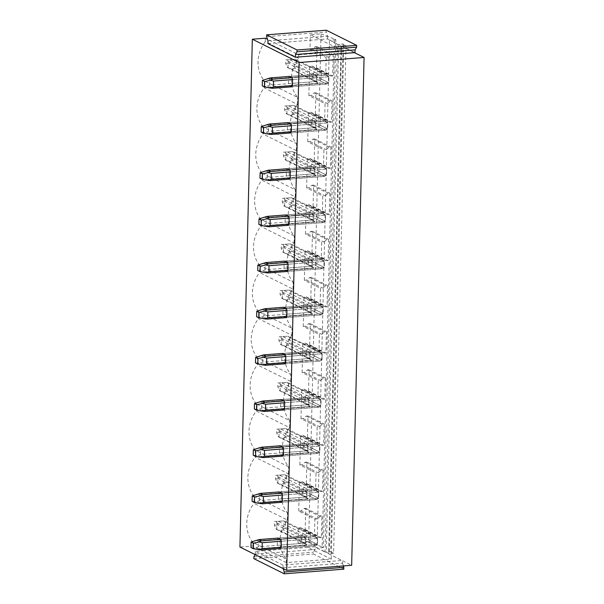 <?xml version="1.0" encoding="UTF-8"?>
<svg xmlns="http://www.w3.org/2000/svg" width="604" height="604" viewBox="0 0 604 604"><rect width="100%" height="100%" fill="white"/><g stroke="black" fill="none" stroke-linecap="round" stroke-linejoin="round"><path stroke-width="0.45" stroke-dasharray="3.02 2.27" d="M321.018 33.877L334.556 39.109L322.143 546.937L308.614 541.705L321.018 33.877L310.365 34.7L320.029 39.517L327.557 38.935L337.455 44.205L325.043 552.033L326.001 552.177L317.047 548.054L329.459 40.226M322.143 546.937L323.397 547.564L335.809 39.736L334.556 39.109M335.809 39.736L330.056 40.181L337.455 44.205M323.397 547.564L317.644 548.009L315.145 546.763L315.084 549.489L313.514 552.207L313.468 554.019L343.872 569.172M343.087 43.994L330.675 551.822L326.001 552.177L329.203 553.619L341.607 45.791L346.009 45.451L343.087 43.994L338.414 44.349L341.607 45.791M330.675 551.822L333.597 553.279L346.009 45.451M333.597 553.279L329.203 553.619M355.001 52.608L341.071 45.964L328.659 553.793L351.664 565.299M341.154 46.047L354.405 52.654M328.742 553.876L342 560.482L282.951 565.065L255.515 551.392L262.619 550.84L252.955 546.024L239.924 547.035M280.452 548.462L315.401 545.752L280.452 548.462L277.863 547.171L307.202 544.899L303.042 542.822A5.587 4.938 -63.5 0 1 301.66 541.403L305.163 543.155L307.202 544.899L276.103 529.157L274.405 525.155L274.495 521.516L283.933 520.867L308.878 533.302A5.587 4.938 -63.5 0 1 310.26 534.721L317.666 538.406L281.29 541.229L317.666 538.406L317.515 544.438L281.147 547.262L317.515 544.438L317.666 538.406L315.62 536.662L280.671 539.372L315.62 536.662L317.666 538.406L285.315 522.286L283.465 520.882M278.089 538.089L307.428 535.808L278.089 538.089A5.587 2.31 -94.4 0 0 277.395 539.289L277.244 545.314A5.587 2.31 -94.4 0 0 277.863 547.171M281.577 502.294L316.526 499.584L281.577 502.294L278.995 501.01L308.334 498.73L304.174 496.662A5.587 4.938 -63.5 0 1 302.785 495.242L306.288 496.986L308.334 498.73L277.228 482.989L275.537 478.987L275.62 475.356L285.058 474.706L310.003 487.134A5.587 4.938 -63.5 0 1 311.392 488.553L318.791 492.245L282.423 495.069L318.791 492.245L318.648 498.27L282.272 501.094L318.648 498.27L318.791 492.245L316.753 490.493L281.804 493.211L316.753 490.493L318.791 492.245L286.447 476.126L284.597 474.721M279.214 491.92L308.553 489.64L279.214 491.92A5.587 2.31 -94.4 0 0 278.519 493.121L278.376 499.153A5.587 2.31 -94.4 0 0 278.995 501.01M282.71 456.133L317.659 453.415L282.71 456.133L280.12 454.842L309.459 452.562L305.299 450.493A5.587 4.938 -63.5 0 1 303.91 449.074L307.421 450.818L309.459 452.562L278.361 436.82L276.662 432.819L276.753 429.187L286.19 428.538L311.136 440.965A5.587 4.938 -63.5 0 1 312.517 442.385L319.924 446.077L283.548 448.9L319.924 446.077L319.773 452.102L283.404 454.925L319.773 452.102L319.924 446.077L317.878 444.333L282.929 447.043L317.878 444.333L319.924 446.077L287.572 429.957L285.722 428.553M280.347 445.752L309.686 443.479L280.347 445.752A5.587 2.31 -94.4 0 0 279.652 446.96L279.501 452.985A5.587 2.31 -94.4 0 0 280.12 454.842M283.835 409.965L318.784 407.255L283.835 409.965L281.253 408.674L310.592 406.401L306.424 404.325A5.587 4.938 -63.5 0 1 305.043 402.906L308.546 404.65L310.592 406.401L279.486 390.652L277.787 386.658L277.878 383.019L287.315 382.37L312.26 394.805A5.587 4.938 -63.5 0 1 313.65 396.224L321.049 399.908L284.68 402.732L321.049 399.908L320.905 405.941L284.529 408.765L320.905 405.941L321.049 399.908L319.01 398.164L284.061 400.875L319.01 398.164L321.049 399.908L288.704 383.789L286.855 382.385M281.472 399.591L310.811 397.311L281.472 399.591A5.587 2.31 -94.4 0 0 280.777 400.792L280.633 406.817A5.587 2.31 -94.4 0 0 281.253 408.674M284.967 363.797L319.916 361.086L284.967 363.797L282.378 362.506L311.717 360.233L307.557 358.157A5.587 4.938 -63.5 0 1 306.168 356.738L309.671 358.489L311.717 360.233L280.611 344.491L278.92 340.49L279.01 336.851L287.98 336.217M282.604 353.423L311.936 351.143L282.604 353.423A5.587 2.31 -94.4 0 0 281.909 354.623L281.758 360.656A5.587 2.31 -94.4 0 0 282.378 362.506M286.092 317.628L321.041 314.918L286.092 317.628L283.51 316.345L312.842 314.065L308.682 311.996A5.587 4.938 -63.5 0 1 307.3 310.577L310.803 312.321L312.842 314.065L281.743 298.323L280.045 294.322L280.135 290.69L289.573 290.041L314.518 302.468A5.587 4.938 -63.5 0 1 315.907 303.887L323.306 307.579L286.93 310.403L323.306 307.579L323.155 313.604L286.787 316.428L323.155 313.604L323.306 307.579L321.26 305.828L286.319 308.546L321.26 305.828L323.306 307.579L290.954 291.46L289.105 290.056M283.729 307.255L313.068 304.982L283.729 307.255A5.587 2.31 -94.4 0 0 283.034 308.455L282.891 314.488A5.587 2.31 -94.4 0 0 283.51 316.345M287.225 271.468L322.166 268.75L287.225 271.468L284.635 270.177L313.974 267.897L309.814 265.828A5.587 4.938 -63.5 0 1 308.425 264.409L311.928 266.153L313.974 267.897L282.868 252.155L281.177 248.153L281.26 244.522L290.698 243.873L315.643 256.307A5.587 4.938 -63.5 0 1 317.032 257.727L324.431 261.411L288.063 264.235L324.431 261.411L324.288 267.436L287.912 270.26L324.288 267.436L324.431 261.411L322.393 259.667L287.444 262.378L322.393 259.667L324.431 261.411L292.087 245.292L290.237 243.888M284.854 261.087L314.193 258.814L284.854 261.087A5.587 2.31 -94.4 0 0 284.167 262.295L284.016 268.319A5.587 2.31 -94.4 0 0 284.635 270.177M288.35 225.3L323.299 222.589L288.35 225.3L285.767 224.008L315.099 221.736L310.939 219.66A5.587 4.938 -63.5 0 1 309.558 218.24L313.061 219.984L315.099 221.736L284.001 205.987L282.302 201.993L282.393 198.354L291.83 197.704L316.775 210.139A5.587 4.938 -63.5 0 1 318.157 211.559L325.564 215.243L289.188 218.067L325.564 215.243L325.413 221.275L289.044 224.099L325.413 221.275L325.564 215.243L323.517 213.499L288.569 216.209L323.517 213.499L325.564 215.243L293.212 199.124L291.362 197.719M285.986 214.926L315.326 212.646L285.986 214.926A5.587 2.31 -94.4 0 0 285.292 216.126L285.148 222.151A5.587 2.31 -94.4 0 0 285.767 224.008M289.475 179.131L324.423 176.421L289.475 179.131L286.892 177.848L316.232 175.568L312.072 173.491A5.587 4.938 -63.5 0 1 310.683 172.072L314.186 173.824L316.232 175.568L285.126 159.826L283.435 155.824L283.518 152.185L292.955 151.544L317.9 163.971A5.587 4.938 -63.5 0 1 319.289 165.39L326.688 169.082L290.32 171.898L326.688 169.082L326.545 175.107L290.169 177.931L326.545 175.107L326.688 169.082L324.65 167.331L289.701 170.049L324.65 167.331L326.688 169.082L294.344 152.963L292.495 151.559M287.111 168.758L316.451 166.477L287.111 168.758A5.587 2.31 -94.4 0 0 286.424 169.958L286.273 175.99A5.587 2.31 -94.4 0 0 286.892 177.848M290.607 132.963L325.556 130.253L290.607 132.963L288.017 131.68L317.357 129.399L313.197 127.331A5.587 4.938 -63.5 0 1 311.807 125.911L315.318 127.655L317.357 129.399L286.258 113.658L284.559 109.656L284.65 106.025L294.088 105.375L319.033 117.803A5.587 4.938 -63.5 0 1 320.414 119.222L327.821 122.914L291.445 125.738L327.821 122.914L327.67 128.939L291.302 131.763L327.67 128.939L327.821 122.914L325.775 121.17L290.826 123.88L325.775 121.17L327.821 122.914L295.469 106.795L293.619 105.39M288.244 122.589L317.583 120.317L288.244 122.589A5.587 2.31 -94.4 0 0 287.549 123.79L287.398 129.822A5.587 2.31 -94.4 0 0 288.017 131.68M291.732 86.802L326.681 84.092L291.732 86.802L289.15 85.511L318.489 83.239L314.329 81.162A5.587 4.938 -63.5 0 1 312.94 79.743L316.443 81.487L318.489 83.239L287.383 67.489L285.684 63.488L285.775 59.856L295.213 59.207L320.158 71.642A5.587 4.938 -63.5 0 1 321.547 73.061L328.946 76.746L292.578 79.569L328.946 76.746L328.803 82.778L292.427 85.594L328.803 82.778L328.946 76.746L326.907 75.002L291.959 77.712L326.907 75.002L328.946 76.746L296.602 60.627L294.752 59.222M289.369 76.421L318.708 74.149L289.369 76.421A5.587 2.31 -94.4 0 0 288.674 77.629L288.531 83.654A5.587 2.31 -94.4 0 0 289.15 85.511M308.614 541.705L297.953 542.528L307.617 547.345L315.145 546.763M267.927 43.564L275.031 43.012L267.459 39.237M297.953 542.528L298.316 527.805L300.535 527.639L303.502 529.67L305.194 529.542L305.715 508.274L304.023 508.409L300.943 510.916L298.723 511.09L314.895 519.146L314.488 535.869L316.715 535.695L319.675 537.734L321.366 537.605L321.887 516.337L320.196 516.465L317.123 518.972L314.895 519.146M300.943 510.916L317.123 518.972M304.023 508.409L320.196 516.465M305.715 508.274L321.887 516.337M305.194 529.542L321.366 537.605M303.502 529.67L319.675 537.734M300.535 527.639L316.715 535.695M298.316 527.805L314.488 535.869M286.281 562.626L262.619 550.84L307.617 547.345L331.279 559.138L286.281 562.626L286.364 559.123A30.744 27.18 -63.5 0 1 287.323 519.969L253.997 503.366L254.163 496.352L287.496 512.955A30.744 27.18 -63.5 0 1 288.448 473.808L255.122 457.198L255.296 450.184L288.621 466.786A30.744 27.18 -63.5 0 1 289.58 427.64L256.255 411.03L256.421 404.016L289.746 420.626A30.744 27.18 -63.5 0 1 290.705 381.471L257.38 364.869L257.553 357.847L290.879 374.457A30.744 27.18 -63.5 0 1 291.838 335.303L258.504 318.701L258.678 311.687L292.004 328.289A30.744 27.18 -63.5 0 1 292.963 289.142L259.637 272.532L259.811 265.518L293.136 282.128A30.744 27.18 -63.5 0 1 294.088 242.974L260.762 226.364L260.936 219.35L294.261 235.96A30.744 27.18 -63.5 0 1 295.22 196.806L261.894 180.203L262.068 173.189L295.394 189.792A30.744 27.18 -63.5 0 1 296.345 150.638L263.019 134.035L263.193 127.021L296.519 143.624A30.744 27.18 -63.5 0 1 297.478 104.477L264.152 87.867L264.318 80.853L297.644 97.463A30.744 27.18 -63.5 0 1 298.603 58.309L298.693 54.798L275.031 43.012L320.029 39.517L343.691 51.31L298.693 54.798M252.955 546.024L253.038 542.513L286.364 559.123M253.038 542.513A30.744 27.18 -63.5 0 1 253.997 503.366M298.723 511.09L299.441 481.645L301.668 481.471L304.627 483.51L306.319 483.374L306.84 462.113L305.148 462.241L302.076 464.748L299.848 464.921L316.028 472.985L315.62 489.701L317.84 489.527L320.807 491.565L322.498 491.437L323.019 470.169L321.328 470.305L318.248 472.811L316.028 472.985M302.076 464.748L318.248 472.811M305.148 462.241L321.328 470.305M306.84 462.113L323.019 470.169M306.319 483.374L322.498 491.437M304.627 483.51L320.807 491.565M301.668 481.471L317.84 489.527M299.441 481.645L315.62 489.701M287.323 519.969L287.496 512.955M254.163 496.352A30.744 27.18 -63.5 0 1 255.122 457.198M299.848 464.921L300.566 435.476L302.793 435.303L305.76 437.341L307.451 437.213L307.972 415.945L306.281 416.073L303.2 418.58L300.981 418.753L317.153 426.817L316.745 443.54L318.972 443.366L321.932 445.405L323.623 445.269L324.144 424.008L322.453 424.136L319.38 426.643L317.153 426.817M303.2 418.58L319.38 426.643M306.281 416.073L322.453 424.136M307.972 415.945L324.144 424.008M307.451 437.213L323.623 445.269M305.76 437.341L321.932 445.405M302.793 435.303L318.972 443.366M300.566 435.476L316.745 443.54M288.448 473.808L288.621 466.786M255.296 450.184A30.744 27.18 -63.5 0 1 256.255 411.03M300.981 418.753L301.698 389.308L303.925 389.135L306.885 391.173L308.576 391.045L309.097 369.776L307.406 369.912L304.333 372.419L302.106 372.585L318.285 380.648L317.87 397.372L320.097 397.198L323.065 399.236L324.756 399.101L325.277 377.84L323.585 377.968L320.505 380.475L318.285 380.648M304.333 372.419L320.505 380.475M307.406 369.912L323.585 377.968M309.097 369.776L325.277 377.84M308.576 391.045L324.756 399.101M306.885 391.173L323.065 399.236M303.925 389.135L320.097 397.198M301.698 389.308L317.87 397.372M289.58 427.64L289.746 420.626M256.421 404.016A30.744 27.18 -63.5 0 1 257.38 364.869M302.106 372.585L302.823 343.147L305.05 342.974L308.017 345.012L309.709 344.876L310.229 323.616L308.531 323.744L305.458 326.251L303.231 326.424L319.41 334.48L319.003 351.203L321.222 351.03L324.189 353.068L325.881 352.94L326.402 331.672L324.71 331.807L321.638 334.306L319.41 334.48M305.458 326.251L321.638 334.306M308.531 323.744L324.71 331.807M310.229 323.616L326.402 331.672M309.709 344.876L325.881 352.94M308.017 345.012L324.189 353.068M305.05 342.974L321.222 351.03M302.823 343.147L319.003 351.203M290.705 381.471L290.879 374.457M257.553 357.847A30.744 27.18 -63.5 0 1 258.504 318.701M303.231 326.424L303.955 296.979L306.175 296.806L309.142 298.844L310.834 298.708L311.354 277.447L309.663 277.576L306.59 280.082L304.363 280.256L320.535 288.319L320.128 305.035L322.355 304.869L325.322 306.9L327.013 306.772L327.527 285.503L325.835 285.639L322.762 288.146L320.535 288.319M306.59 280.082L322.762 288.146M309.663 277.576L325.835 285.639M311.354 277.447L327.527 285.503M310.834 298.708L327.013 306.772M309.142 298.844L325.322 306.9M306.175 296.806L322.355 304.869M303.955 296.979L320.128 305.035M291.838 335.303L292.004 328.289M258.678 311.687A30.744 27.18 -63.5 0 1 259.637 272.532M304.363 280.256L305.08 250.811L307.308 250.637L310.275 252.676L311.966 252.548L312.479 231.279L310.788 231.407L307.715 233.914L305.488 234.088L321.668 242.151L321.26 258.874L323.48 258.701L326.447 260.739L328.138 260.603L328.659 239.343L326.968 239.471L323.895 241.977L321.668 242.151M307.715 233.914L323.895 241.977M310.788 231.407L326.968 239.471M312.479 231.279L328.659 239.343M311.966 252.548L328.138 260.603M310.275 252.676L326.447 260.739M307.308 250.637L323.48 258.701M305.08 250.811L321.26 258.874M292.963 289.142L293.136 282.128M259.811 265.518A30.744 27.18 -63.5 0 1 260.762 226.364M305.488 234.088L306.213 204.643L308.433 204.469L311.4 206.508L313.091 206.379L313.612 185.111L311.921 185.247L308.84 187.753L306.621 187.927L322.793 195.983L322.385 212.706L324.612 212.532L327.572 214.571L329.271 214.443L329.784 193.174L328.093 193.303L325.02 195.809L322.793 195.983M308.84 187.753L325.02 195.809M311.921 185.247L328.093 193.303M313.612 185.111L329.784 193.174M313.091 206.379L329.271 214.443M311.4 206.508L327.572 214.571M308.433 204.469L324.612 212.532M306.213 204.643L322.385 212.706M294.088 242.974L294.261 235.96M260.936 219.35A30.744 27.18 -63.5 0 1 261.894 180.203M306.621 187.927L307.338 158.482L309.565 158.308L312.525 160.347L314.216 160.211L314.737 138.95L313.046 139.079L309.973 141.585L307.746 141.759L323.925 149.815L323.517 166.538L325.737 166.364L328.704 168.403L330.396 168.274L330.916 147.006L329.225 147.142L326.145 149.649L323.925 149.815M309.973 141.585L326.145 149.649M313.046 139.079L329.225 147.142M314.737 138.95L330.916 147.006M314.216 160.211L330.396 168.274M312.525 160.347L328.704 168.403M309.565 158.308L325.737 166.364M307.338 158.482L323.517 166.538M295.22 196.806L295.394 189.792M262.068 173.189A30.744 27.18 -63.5 0 1 263.019 134.035M307.746 141.759L308.47 112.314L310.69 112.14L313.657 114.179L315.348 114.043L315.869 92.782L314.178 92.91L311.098 95.417L308.878 95.591L325.05 103.654L324.642 120.37L326.87 120.204L329.829 122.235L331.521 122.106L332.041 100.838L330.35 100.974L327.277 103.48L325.05 103.654M311.098 95.417L327.277 103.48M314.178 92.91L330.35 100.974M315.869 92.782L332.041 100.838M315.348 114.043L331.521 122.106M313.657 114.179L329.829 122.235M310.69 112.14L326.87 120.204M308.47 112.314L324.642 120.37M296.345 150.638L296.519 143.624M263.193 127.021A30.744 27.18 -63.5 0 1 264.152 87.867M308.878 95.591L309.595 66.146L311.823 65.972L314.782 68.01L316.473 67.882L332.653 75.938L333.174 54.677L331.483 54.805L328.402 57.312L326.183 57.486L325.775 74.209L327.995 74.035L330.962 76.074L332.653 75.938M316.473 67.882L316.994 46.614L333.174 54.677M317.047 548.054L325.043 552.033M316.994 46.614L315.303 46.75L312.23 49.249L310.003 49.422L310.365 34.7M331.279 559.138L343.691 51.31M310.003 49.422L326.183 57.486M309.595 66.146L325.775 74.209M312.23 49.249L328.402 57.312M315.303 46.75L331.483 54.805M314.782 68.01L330.962 76.074M311.823 65.972L327.995 74.035M298.603 58.309L265.277 41.699L265.36 38.195M297.478 104.477L297.644 97.463M265.277 41.699A30.744 27.18 116.5 0 0 264.318 80.853M310.26 534.721L310.116 540.746A5.587 4.938 -63.5 0 1 308.652 542.392L303.042 542.822M308.878 533.302L303.268 533.74A5.587 4.938 -63.5 0 0 301.804 535.378L301.66 541.403M311.392 488.553L311.241 494.585A5.587 4.938 -63.5 0 1 309.784 496.224L304.174 496.662M310.003 487.134L304.393 487.571A5.587 4.938 -63.5 0 0 302.929 489.21L302.785 495.242M312.517 442.385L312.374 448.417A5.587 4.938 -63.5 0 1 310.909 450.055L305.299 450.493M311.136 440.965L305.518 441.403A5.587 4.938 -63.5 0 0 304.061 443.042L303.91 449.074M313.65 396.224L313.499 402.249A5.587 4.938 -63.5 0 1 312.041 403.887L306.424 404.325M312.26 394.805L306.651 395.235A5.587 4.938 -63.5 0 0 305.186 396.881L305.043 402.906M314.631 356.081L322.03 359.773L322.181 353.748L320.135 351.996L313.393 348.636A5.587 4.938 -63.5 0 1 314.775 350.056L314.631 356.081A5.587 4.938 -63.5 0 1 313.166 357.727L307.557 358.157M313.393 348.636L307.776 349.074A5.587 4.938 -63.5 0 0 306.319 350.713L306.168 356.738M315.907 303.887L315.756 309.92A5.587 4.938 -63.5 0 1 314.299 311.558L308.682 311.996M314.518 302.468L308.908 302.906A5.587 4.938 -63.5 0 0 307.444 304.544L307.3 310.577M317.032 257.727L316.889 263.752A5.587 4.938 -63.5 0 1 315.424 265.39L309.814 265.828M315.643 256.307L310.033 256.738A5.587 4.938 -63.5 0 0 308.576 258.376L308.425 264.409M318.157 211.559L318.014 217.583A5.587 4.938 -63.5 0 1 316.549 219.229L310.939 219.66M316.775 210.139L311.166 210.569A5.587 4.938 -63.5 0 0 309.701 212.215L309.558 218.24M319.289 165.39L319.138 171.423A5.587 4.938 -63.5 0 1 317.681 173.061L312.072 173.491M317.9 163.971L312.291 164.409A5.587 4.938 -63.5 0 0 310.834 166.047L310.683 172.072M320.414 119.222L320.271 125.255A5.587 4.938 -63.5 0 1 318.806 126.893L313.197 127.331M319.033 117.803L313.423 118.241A5.587 4.938 -63.5 0 0 311.958 119.879L311.807 125.911M321.547 73.061L321.396 79.086A5.587 4.938 -63.5 0 1 319.939 80.725L314.329 81.162M320.158 71.642L314.548 72.072A5.587 4.938 -63.5 0 0 313.083 73.718L312.94 79.743M253.839 558.647L313.468 554.019M253.884 556.835L313.514 552.207M255.515 551.392L255.152 554.623M255.447 554.117L315.084 549.489M283.148 568.568L282.951 565.065M282.891 567.79L342.521 563.162L342.589 560.437M343.45 565.94L342.521 563.162M326.273 30.2L326.228 32.02L266.598 36.648M267.995 40.838L327.625 36.21L326.228 32.02M327.625 36.21L327.557 38.935M310.116 540.746L317.515 544.438L315.401 545.752L308.652 542.392M301.804 535.378L305.307 537.122L305.163 543.155L277.244 545.314M303.268 533.74L307.428 535.808L305.307 537.122L277.395 539.289M311.241 494.585L318.648 498.27L316.526 499.584L309.784 496.224M302.929 489.21L306.439 490.954L306.288 496.986L278.376 499.153M304.393 487.571L308.553 489.64L306.439 490.954L278.519 493.121M312.374 448.417L319.773 452.102L317.659 453.415L310.909 450.055M304.061 443.042L307.564 444.793L307.421 450.818L279.501 452.985M305.518 441.403L309.686 443.479L307.564 444.793L279.652 446.96M313.499 402.249L320.905 405.941L318.784 407.255L312.041 403.887M305.186 396.881L308.689 398.625L308.546 404.65L280.633 406.817M306.651 395.235L310.811 397.311L308.689 398.625L280.777 400.792M314.775 350.056L322.181 353.748L285.805 356.564L322.181 353.748L289.829 337.628L287.98 336.224L320.135 351.996L285.186 354.707L320.135 351.996L322.181 353.748L322.03 359.773L285.662 362.596L322.03 359.773L319.916 361.086L313.166 357.727M306.319 350.713L309.822 352.457L309.671 358.489L281.758 360.656M307.776 349.074L311.936 351.143L309.822 352.457L281.909 354.623M315.756 309.92L323.155 313.604L321.041 314.918L314.299 311.558M307.444 304.544L310.947 306.288L310.803 312.321L282.891 314.488M308.908 302.906L313.068 304.982L310.947 306.288L283.034 308.455M316.889 263.752L324.288 267.436L322.166 268.75L315.424 265.39M308.576 258.376L312.079 260.128L311.928 266.153L284.016 268.319M310.033 256.738L314.193 258.814L312.079 260.128L284.167 262.295M318.014 217.583L325.413 221.275L323.299 222.589L316.549 219.229M309.701 212.215L313.204 213.959L313.061 219.984L285.148 222.151M311.166 210.569L315.326 212.646L313.204 213.959L285.292 216.126M319.138 171.423L326.545 175.107L324.423 176.421L317.681 173.061M310.834 166.047L314.337 167.791L314.186 173.824L286.273 175.99M312.291 164.409L316.451 166.477L314.337 167.791L286.424 169.958M320.271 125.255L327.67 128.939L325.556 130.253L318.806 126.893M311.958 119.879L315.462 121.63L315.318 127.655L287.398 129.822M313.423 118.241L317.583 120.317L315.462 121.63L287.549 123.79M321.396 79.086L328.803 82.778L326.681 84.092L319.939 80.725M313.083 73.718L316.594 75.462L316.443 81.487L288.531 83.654M314.548 72.072L318.708 74.149L316.594 75.462L288.674 77.629M285.315 522.286L285.171 528.319L317.515 544.438L315.401 545.752L283.706 529.957L278.097 530.395M276.858 522.943L305.307 537.122L307.428 535.808L278.316 521.305L276.292 521.441L276.858 522.943L276.707 528.976L305.163 543.155L307.202 544.899L258.837 548.651L250.97 547.518M258.218 546.794L258.361 540.769L305.307 537.122L305.163 543.155L258.218 546.794L255.447 548.017M278.316 521.305L283.933 520.867M274.495 521.516L276.292 521.441M285.171 528.319L283.276 528.598L283.706 529.957M283.276 528.598L277.787 524.891L277.878 521.252M276.707 528.976L276.103 529.157M277.787 524.891L274.405 525.155M258.361 540.769L255.635 540.308M261.419 549.942L258.837 548.651M286.447 476.126L286.296 482.151L318.648 498.27L316.526 499.584L284.839 483.789L279.229 484.227M277.983 476.783L306.439 490.954L308.553 489.64L279.448 475.137L277.417 475.272L277.983 476.783L277.84 482.807L306.288 496.986L308.334 498.73L259.962 502.483L252.094 501.35M259.343 500.625L259.493 494.601L306.439 490.954L306.288 496.986L259.343 500.625L256.572 501.856M279.448 475.137L285.058 474.706M275.62 475.356L277.417 475.272M286.296 482.151L284.409 482.43L284.839 483.789M284.409 482.43L278.92 478.723L279.003 475.091M277.84 482.807L277.228 482.989M278.92 478.723L275.537 478.987M259.493 494.601L256.76 494.14M262.551 503.774L259.962 502.483M287.572 429.957L287.428 435.982L319.773 452.102L317.659 453.415L285.964 437.628L280.354 438.059M279.116 430.614L307.564 444.793L309.686 443.479L280.573 428.976L278.542 429.112L279.116 430.614L278.965 436.639L307.421 450.818L309.459 452.562L261.094 456.322L253.219 455.19M260.475 454.465L260.618 448.432L307.564 444.793L307.421 450.818L260.475 454.465L257.704 455.688M280.573 428.976L286.19 428.538M276.753 429.187L278.542 429.112M287.428 435.982L285.533 436.262L285.964 437.628M285.533 436.262L280.045 432.555L280.135 428.923M278.965 436.639L278.361 436.82M280.045 432.555L276.662 432.819M260.618 448.432L257.893 447.972M263.676 457.606L261.094 456.322M288.704 383.789L288.553 389.822L320.905 405.941L318.784 407.255L287.096 391.46L281.479 391.898M280.241 384.446L308.689 398.625L310.811 397.311L281.706 382.808L279.675 382.944L280.241 384.446L280.097 390.478L308.546 404.65L310.592 406.401L262.219 410.154L254.352 409.021M261.6 408.296L261.751 402.264L308.689 398.625L308.546 404.65L261.6 408.296L258.829 409.52M281.706 382.808L287.315 382.37M277.878 383.019L279.675 382.944M288.553 389.822L286.666 390.101L287.096 391.46M286.666 390.101L281.177 386.394L281.26 382.755M280.097 390.478L279.486 390.652M281.177 386.394L277.787 386.658M261.751 402.264L259.018 401.811M264.801 411.437L262.219 410.154M289.829 337.628L289.686 343.653L322.03 359.773L319.916 361.086L288.221 345.292L282.612 345.73M281.373 338.278L309.822 352.457L311.936 351.143L282.831 336.639L280.8 336.775L281.373 338.278L281.222 344.31L309.671 358.489L311.717 360.233L263.344 363.986L255.477 362.853M262.725 362.128L262.876 356.103L309.822 352.457L309.671 358.489L262.725 362.128L259.962 363.351M282.831 336.639L288.44 336.209M279.01 336.851L280.8 336.775M289.686 343.653L287.791 343.933L288.221 345.292M287.791 343.933L282.302 340.226L282.393 336.594M281.222 344.31L280.611 344.491M282.302 340.226L278.92 340.49M262.876 356.103L260.15 355.643M265.934 365.277L263.344 363.986M290.954 291.46L290.811 297.485L323.155 313.604L321.041 314.918L289.346 299.131L283.737 299.561M282.498 292.117L310.947 306.288L313.068 304.982L283.963 290.479L281.932 290.615L282.498 292.117L282.355 298.142L310.803 312.321L312.842 314.065L264.476 317.817L256.609 316.685M263.857 315.96L264.001 309.935L310.947 306.288L310.803 312.321L263.857 315.96L261.087 317.191M283.963 290.479L289.573 290.041M280.135 290.69L281.932 290.615M290.811 297.485L288.916 297.764L289.346 299.131M288.916 297.764L283.427 294.057L283.518 290.426M282.355 298.142L281.743 298.323M283.427 294.057L280.045 294.322M264.001 309.935L261.275 309.474M267.059 319.108L264.476 317.817M292.087 245.292L291.936 251.324L324.288 267.436L322.166 268.75L290.479 252.963L284.869 253.393M283.631 245.949L312.079 260.128L314.193 258.814L285.088 244.31L283.057 244.446L283.631 245.949L283.48 251.974L311.928 266.153L313.974 267.897L265.601 271.657L257.734 270.524M264.982 269.799L265.133 263.767L312.079 260.128L311.928 266.153L264.982 269.799L262.219 271.022M285.088 244.31L290.698 243.873M281.26 244.522L283.057 244.446M291.936 251.324L290.048 251.596L290.479 252.963M290.048 251.596L284.559 247.897L284.65 244.258M283.48 251.974L282.868 252.155M284.559 247.897L281.177 248.153M265.133 263.767L262.408 263.314M268.191 272.94L265.601 271.657M293.212 199.124L293.068 205.156L325.413 221.275L323.299 222.589L291.604 206.794L285.994 207.232M284.756 199.781L313.204 213.959L315.326 212.646L286.221 198.142L284.19 198.278L284.756 199.781L284.605 205.813L313.061 219.984L315.099 221.736L266.734 225.488L258.867 224.356M266.115 223.631L266.258 217.606L313.204 213.959L313.061 219.984L266.115 223.631L263.344 224.854M286.221 198.142L291.83 197.704M282.393 198.354L284.19 198.278M293.068 205.156L291.173 205.436L291.604 206.794M291.173 205.436L285.684 201.728L285.775 198.089M284.605 205.813L284.001 205.987M285.684 201.728L282.302 201.993M266.258 217.606L263.533 217.146M269.316 226.779L266.734 225.488M294.344 152.963L294.193 158.988L326.545 175.107L324.423 176.421L292.736 160.626L287.127 161.064M285.881 153.62L314.337 167.791L316.451 166.477L287.345 151.974L285.315 152.11L285.881 153.62L285.737 159.645L314.186 173.824L316.232 175.568L267.859 179.32L259.992 178.188M267.24 177.463L267.391 171.438L314.337 167.791L314.186 173.824L267.24 177.463L264.476 178.686M287.345 151.974L292.955 151.544M283.518 152.185L285.315 152.11M294.193 158.988L292.306 159.267L292.736 160.626M292.306 159.267L286.817 155.56L286.9 151.929M285.737 159.645L285.126 159.826M286.817 155.56L283.435 155.824M267.391 171.438L264.658 170.977M270.449 180.611L267.859 179.32M295.469 106.795L295.326 112.82L327.67 128.939L325.556 130.253L293.861 114.466L288.251 114.896M287.013 107.452L315.462 121.63L317.583 120.317L288.47 105.813L286.447 105.949L287.013 107.452L286.862 113.477L315.318 127.655L317.357 129.399L268.991 133.152L261.117 132.019M268.372 131.302L268.516 125.27L315.462 121.63L315.318 127.655L268.372 131.302L265.601 132.525M288.47 105.813L294.088 105.375M284.65 106.025L286.447 105.949M295.326 112.82L293.431 113.099L293.861 114.466M293.431 113.099L287.942 109.392L288.033 105.76M286.862 113.477L286.258 113.658M287.942 109.392L284.559 109.656M268.516 125.27L265.79 124.809M271.573 134.443L268.991 133.152M296.602 60.627L296.451 66.659L328.803 82.778L326.681 84.092L294.994 68.297L289.376 68.735M288.138 61.283L316.594 75.462L318.708 74.149L289.603 59.645L287.572 59.781L288.138 61.283L287.995 67.316L316.443 81.487L318.489 83.239L270.116 86.991L262.249 85.859M269.497 85.134L269.648 79.101L316.594 75.462L316.443 81.487L269.497 85.134L266.726 86.357M289.603 59.645L295.213 59.207M285.775 59.856L287.572 59.781M296.451 66.659L294.563 66.931L294.994 68.297M294.563 66.931L289.074 63.231L289.157 59.592M287.995 67.316L287.383 67.489M289.074 63.231L285.684 63.488M269.648 79.101L266.915 78.648M272.698 88.275L270.116 86.991M338.685 44.334L326.273 552.162M341.071 45.964L328.659 553.793"/><path stroke-width="0.91" d="M266.636 34.828L297.04 49.981L356.677 45.353L326.273 30.2L266.636 34.828L266.598 36.648L267.995 40.838L267.927 43.564L295.364 57.237L354.405 52.654L364.076 57.471L299.108 62.514L286.704 570.342L351.664 565.299L364.076 57.471M286.704 570.342L239.924 547.035L252.336 39.207L299.108 62.514M280.671 539.372L278.089 538.089L259.056 539.561L261.638 540.852L258.942 541.954L262.257 542.709L281.29 541.229A5.587 2.31 -94.4 0 0 280.671 539.372L261.638 540.852M281.147 547.262L262.113 548.734L258.754 549.67L261.419 549.942L280.452 548.462A5.587 2.31 -94.4 0 0 281.147 547.262L281.29 541.229M281.804 493.211L279.214 491.92L260.181 493.4L262.77 494.684L260.067 495.786L263.389 496.541L282.423 495.069A5.587 2.31 -94.4 0 0 281.804 493.211L262.77 494.684M282.272 501.094L263.238 502.573L259.886 503.502L262.551 503.774L281.577 502.294A5.587 2.31 -94.4 0 0 282.272 501.094L282.423 495.069M282.929 447.043L280.347 445.752L261.313 447.232L263.895 448.515L261.2 449.625L264.514 450.373L283.548 448.9A5.587 2.31 -94.4 0 0 282.929 447.043L263.895 448.515M283.404 454.925L264.371 456.405L261.011 457.334L263.676 457.606L282.71 456.133A5.587 2.31 -94.4 0 0 283.404 454.925L283.548 448.9M284.061 400.875L281.472 399.591L262.438 401.064L265.028 402.355L262.325 403.457L265.647 404.212L284.68 402.732A5.587 2.31 -94.4 0 0 284.061 400.875L265.028 402.355M284.529 408.765L265.496 410.237L262.136 411.165L264.801 411.437L283.835 409.965A5.587 2.31 -94.4 0 0 284.529 408.765L284.68 402.732M285.186 354.707L282.604 353.423L263.571 354.895L266.153 356.186L263.457 357.289L266.772 358.044L285.805 356.564A5.587 2.31 -94.4 0 0 285.186 354.707L266.153 356.186M285.662 362.596L266.628 364.069L263.269 365.005L265.934 365.277L284.967 363.797A5.587 2.31 -94.4 0 0 285.662 362.596L285.805 356.564M286.319 308.546L283.729 307.255L264.695 308.735L267.285 310.018L264.582 311.128L267.904 311.875L286.93 310.403A5.587 2.31 -94.4 0 0 286.319 308.546L267.285 310.018M286.787 316.428L267.753 317.908L264.393 318.837L267.059 319.108L286.092 317.628A5.587 2.31 -94.4 0 0 286.787 316.428L286.93 310.403M287.444 262.378L284.854 261.087L265.828 262.566L268.41 263.857L265.715 264.96L269.029 265.715L288.063 264.235A5.587 2.31 -94.4 0 0 287.444 262.378L268.41 263.857M287.912 270.26L268.886 271.74L265.526 272.668L268.191 272.94L287.225 271.468A5.587 2.31 -94.4 0 0 287.912 270.26L288.063 264.235M288.569 216.209L285.986 214.926L266.953 216.398L269.543 217.689L266.84 218.791L270.162 219.546L289.188 218.067A5.587 2.31 -94.4 0 0 288.569 216.209L269.543 217.689M289.044 224.099L270.011 225.571L266.651 226.5L269.316 226.779L288.35 225.3A5.587 2.31 -94.4 0 0 289.044 224.099L289.188 218.067M289.701 170.049L287.111 168.758L268.085 170.23L270.668 171.521L267.972 172.623L271.287 173.378L290.32 171.898A5.587 2.31 -94.4 0 0 289.701 170.049L270.668 171.521M290.169 177.931L271.136 179.403L267.783 180.339L270.449 180.611L289.475 179.131A5.587 2.31 -94.4 0 0 290.169 177.931L290.32 171.898M290.826 123.88L288.244 122.589L269.21 124.069L271.792 125.353L269.097 126.463L272.412 127.21L291.445 125.738A5.587 2.31 -94.4 0 0 290.826 123.88L271.792 125.353M291.302 131.763L272.268 133.242L268.908 134.171L271.573 134.443L290.607 132.963A5.587 2.31 -94.4 0 0 291.302 131.763L291.445 125.738M291.959 77.712L289.369 76.421L270.335 77.901L272.925 79.192L270.222 80.294L273.544 81.049L292.578 79.569A5.587 2.31 -94.4 0 0 291.959 77.712L272.925 79.192M292.427 85.594L273.393 87.074L270.033 88.003L272.698 88.275L291.732 86.802A5.587 2.31 -94.4 0 0 292.427 85.594L292.578 79.569M267.459 39.237L265.36 38.195L252.336 39.207M255.152 554.623L253.884 556.835L253.839 558.647L284.242 573.8L343.872 569.172L343.45 565.94M284.242 573.8L284.288 571.98L283.148 568.568M284.288 571.98L343.918 567.352M354.405 52.654L355.001 52.608L355.069 49.883L295.432 54.511L295.364 57.237M295.432 54.511L296.994 51.793L356.632 47.165L355.069 49.883M356.632 47.165L356.677 45.353M296.994 51.793L297.04 49.981M258.754 549.67L253.303 548.681L253.438 543.23L251.098 542.067L259.056 539.561M262.113 548.734L262.257 542.709M253.438 543.23L258.942 541.954M251.098 542.067L250.97 547.518L253.303 548.681M259.886 503.502L254.435 502.52L254.563 497.062L252.23 495.899L260.181 493.4M263.238 502.573L263.389 496.541M254.563 497.062L260.067 495.786M252.23 495.899L252.094 501.35L254.435 502.52M261.011 457.334L255.56 456.352L255.696 450.901L253.355 449.731L261.313 447.232M264.371 456.405L264.514 450.373M255.696 450.901L261.2 449.625M253.355 449.731L253.219 455.19L255.56 456.352M262.136 411.165L256.692 410.184L256.821 404.733L254.48 403.57L262.438 401.064M265.496 410.237L265.647 404.212M256.821 404.733L262.325 403.457M254.48 403.57L254.352 409.021L256.692 410.184M263.269 365.005L257.817 364.016L257.953 358.565L255.613 357.402L263.571 354.895M266.628 364.069L266.772 358.044M257.953 358.565L263.457 357.289M255.613 357.402L255.477 362.853L257.817 364.016M264.393 318.837L258.942 317.855L259.078 312.396L256.738 311.234L264.695 308.735M267.753 317.908L267.904 311.875M259.078 312.396L264.582 311.128M256.738 311.234L256.609 316.685L258.942 317.855M265.526 272.668L260.075 271.687L260.211 266.236L257.87 265.065L265.828 262.566M268.886 271.74L269.029 265.715M260.211 266.236L265.715 264.96M257.87 265.065L257.734 270.524L260.075 271.687M266.651 226.5L261.2 225.518L261.336 220.067L258.995 218.905L266.953 216.398M270.011 225.571L270.162 219.546M261.336 220.067L266.84 218.791M258.995 218.905L258.867 224.356L261.2 225.518M267.783 180.339L262.332 179.358L262.461 173.899L260.128 172.736L268.085 170.23M271.136 179.403L271.287 173.378M262.461 173.899L267.972 172.623M260.128 172.736L259.992 178.188L262.332 179.358M268.908 134.171L263.457 133.19L263.593 127.738L261.253 126.568L269.21 124.069M272.268 133.242L272.412 127.21M263.593 127.738L269.097 126.463M261.253 126.568L261.117 132.019L263.457 133.19M270.033 88.003L264.59 87.021L264.718 81.57L262.385 80.407L270.335 77.901M273.393 87.074L273.544 81.049M264.718 81.57L270.222 80.294M262.385 80.407L262.249 85.859L264.59 87.021"/></g></svg>
